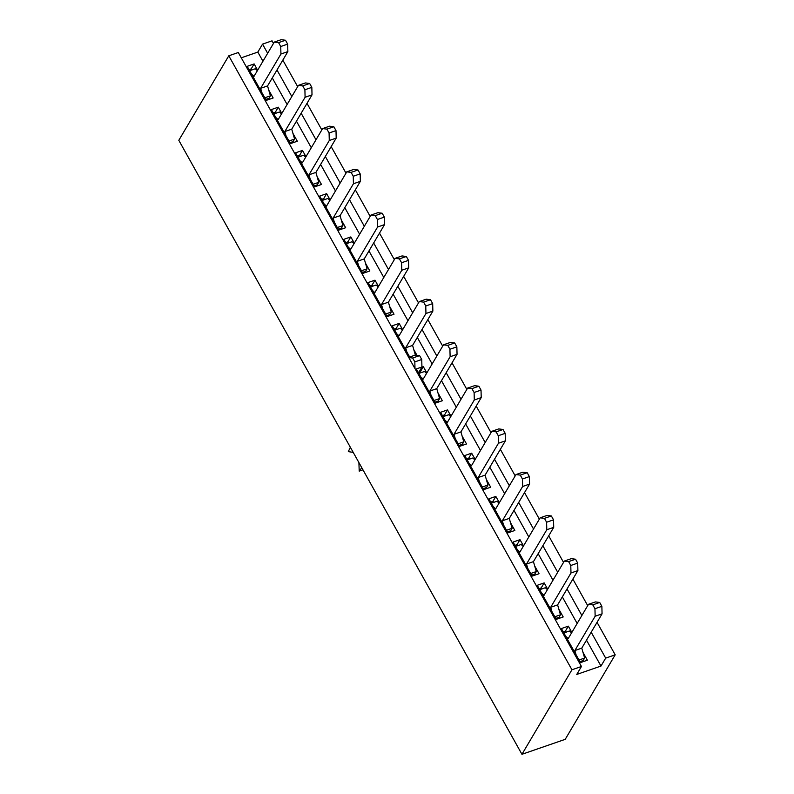 <?xml version="1.0" encoding="UTF-8"?>
<svg xmlns="http://www.w3.org/2000/svg" width="794" height="794" viewBox="0 0 794 794"><rect width="100%" height="100%" fill="white"/><g stroke="black" fill="none" stroke-linecap="round" stroke-linejoin="round"><path stroke-width="1.19" d="M261.851 92.541L260.64 88.313L280.927 54.012L280.739 46.509L278.575 42.638L285.493 40.236L281.185 39.7L274.267 42.092L253.981 76.403L251.589 74.16M278.575 42.638L274.267 42.092M257.355 70.696L255.281 68.76L249.653 70.706M269.226 99.349L268.938 98.327L270.417 95.836L267.558 85.921L287.855 51.62L287.666 44.117L285.493 40.236M252.214 69.822L251.182 68.899L254.13 63.927L247.202 66.329L266.238 100.381L273.156 97.99L268.779 90.149L273.156 97.99L266.238 100.381L247.202 66.329L254.13 63.927L257.633 70.209L254.13 63.927L251.182 68.899L249.058 69.644M280.739 46.509L287.666 44.117M280.927 54.012L287.855 51.62M260.64 88.313L267.558 85.921M265.712 99.449L268.938 98.327M264.789 97.781L270.417 95.836M286.029 135.784L284.808 131.566L305.094 97.265L304.906 89.762L302.742 85.881L309.66 83.489L305.362 82.943L298.435 85.345L278.148 119.646L275.756 117.413M302.742 85.881L298.435 85.345M281.523 113.939L279.458 112.004L273.821 113.959M293.393 142.592L293.115 141.58L294.584 139.079L291.735 129.174L312.022 94.863L311.834 87.37L309.66 83.489M276.381 113.076L275.359 112.153L278.297 107.18L271.379 109.572L290.406 143.625L297.333 141.233L292.946 133.392L297.333 141.233L290.406 143.625L271.379 109.572L278.297 107.18L281.81 113.463L278.297 107.18L275.359 112.153L273.225 112.887M304.906 89.762L311.834 87.37M305.094 97.265L312.022 94.863M284.808 131.566L291.735 129.174M289.889 142.692L293.115 141.58M288.956 141.034L294.584 139.079M310.196 179.037L308.975 174.809L329.272 140.508L329.083 133.005L326.91 129.134L333.837 126.732L329.53 126.196L322.612 128.588L302.316 162.889L299.924 160.656M326.91 129.134L322.612 128.588M305.69 157.192L303.626 155.257L297.998 157.202M317.56 185.846L317.282 184.823L318.761 182.332L315.903 172.417L336.19 138.116L336.001 130.613L333.837 126.732M300.549 156.319L299.527 155.396L302.464 150.423L295.547 152.825L314.573 186.878L321.501 184.476L317.114 176.645L321.501 184.476L314.573 186.878L295.547 152.825L302.464 150.423L305.978 156.706L302.464 150.423L299.527 155.396L297.403 156.13M329.083 133.005L336.001 130.613M329.272 140.508L336.19 138.116M308.975 174.809L315.903 172.417M314.057 185.945L317.282 184.823M313.124 184.277L318.761 182.332M334.363 222.28L333.152 218.062L353.439 183.751L353.251 176.258L351.087 172.377L358.005 169.985L353.697 169.44L346.779 171.841L326.493 206.142L324.101 203.909M351.087 172.377L346.779 171.841M329.867 200.435L327.793 198.5L322.166 200.455M341.728 229.089L341.45 228.077L342.929 225.575L340.07 215.67L360.357 181.36L360.168 173.866L358.005 169.985M324.726 199.562L323.694 198.649L326.642 193.676L319.714 196.068L338.75 230.121L345.668 227.729L341.291 219.888L345.668 227.729L338.75 230.121L319.714 196.068L326.642 193.676L330.145 199.959L326.642 193.676L323.694 198.649L321.57 199.383M353.251 176.258L360.168 173.866M353.439 183.751L360.357 181.36M333.152 218.062L340.07 215.67M338.224 229.188L341.45 228.077M337.301 227.521L342.929 225.575M358.541 265.533L357.32 261.305L377.607 227.005L377.418 219.501L375.254 215.621L382.172 213.229L377.875 212.693L370.947 215.085L350.66 249.385L348.268 247.152M375.254 215.621L370.947 215.085M354.035 243.679L351.97 241.753L346.333 243.698M365.905 272.342L365.617 271.32L367.096 268.829L364.248 258.913L384.534 224.613L384.346 217.109L382.172 213.229M348.894 242.815L347.871 241.892L350.809 236.92L343.881 239.312L362.918 273.374L369.835 270.972L365.458 263.142L369.835 270.972L362.918 273.374L343.881 239.312L350.809 236.92L354.322 243.202L350.809 236.92L347.871 241.892L345.737 242.627M377.418 219.501L384.346 217.109M377.607 227.005L384.534 224.613M357.32 261.305L364.248 258.913M362.392 272.431L365.617 271.32M361.469 270.774L367.096 268.829M382.708 308.777L381.487 304.559L401.784 270.248L401.595 262.754L399.422 258.874L406.349 256.482L402.042 255.936L395.114 258.328L374.828 292.639L372.436 290.406M399.422 258.874L395.114 258.328M378.202 286.932L376.138 284.996L370.51 286.942M390.072 315.585L389.794 314.573L391.263 312.072L388.415 302.167L408.702 267.856L408.513 260.353L406.349 256.482M373.061 286.058L372.039 285.145L374.976 280.173L368.059 282.565L387.085 316.617L394.013 314.226L389.626 306.385L394.013 314.226L387.085 316.617L368.059 282.565L374.976 280.173L378.49 286.455L374.976 280.173L372.039 285.145L369.905 285.88M401.595 262.754L408.513 260.353M401.784 270.248L408.702 267.856M381.487 304.559L388.415 302.167M386.569 315.684L389.794 314.573M385.636 314.017L391.263 312.072M406.875 352.03L405.665 347.802L425.951 313.501L425.763 305.998L423.599 302.117L430.517 299.725L426.209 299.189L419.292 301.581L399.005 335.882L396.603 333.649M423.599 302.117L419.292 301.581M402.379 330.175L400.305 328.25L394.678 330.195M415.371 355.097L412.582 345.41L432.869 311.109L432.68 303.606L430.517 299.725M397.238 329.312L396.206 328.388L399.154 323.416L392.226 325.808L409.674 357.022L392.226 325.808L399.154 323.416L402.657 329.699L399.154 323.416L396.206 328.388L394.082 329.123M425.763 305.998L432.68 303.606M425.951 313.501L432.869 311.109M405.665 347.802L412.582 345.41M431.053 395.273L429.832 391.055L450.119 356.744L449.93 349.251L447.766 345.37L454.684 342.978L450.387 342.432L443.459 344.824L423.172 379.135L420.78 376.902M447.766 345.37L443.459 344.824M426.547 373.428L424.482 371.493L418.845 373.438M438.417 402.082L438.129 401.059L439.608 398.568L436.75 388.653L457.046 354.352L456.858 346.849L454.684 342.978M421.406 372.555L420.383 371.642L423.321 366.669L421.832 367.185L423.321 366.669L426.825 372.942L423.321 366.669L420.383 371.642L418.885 372.158M449.93 349.251L456.858 346.849M450.119 356.744L457.046 354.352M429.832 391.055L436.75 388.653M434.904 402.181L438.129 401.059M433.981 400.513L439.608 398.568M455.22 438.526L453.999 434.298L474.296 399.997L474.107 392.494L471.934 388.613L478.861 386.221L474.554 385.686L467.626 388.077L447.34 422.378L444.948 420.145M471.934 388.613L467.626 388.077M450.714 416.671L448.65 414.746L443.012 416.691M462.584 445.325L462.307 444.312L463.775 441.821L460.927 431.906L481.214 397.605L481.025 390.102L478.861 386.221M445.573 415.808L444.551 414.885L447.488 409.912L440.571 412.304L459.597 446.357L466.525 443.965L462.138 436.124L466.525 443.965L459.597 446.357L440.571 412.304L447.488 409.912L451.002 416.195L447.488 409.912L444.551 414.885L442.417 415.619M474.107 392.494L481.025 390.102M474.296 399.997L481.214 397.605M453.999 434.298L460.927 431.906M459.081 445.424L462.307 444.312M458.148 443.767L463.775 441.821M479.387 481.769L478.177 477.551L498.463 443.241L498.275 435.737L496.101 431.867L503.029 429.475L498.721 428.929L491.804 431.321L471.507 465.631L469.115 463.398M496.101 431.867L491.804 431.321M474.881 459.925L472.817 457.989L467.19 459.934M486.752 488.578L486.474 487.556L487.953 485.065L485.094 475.149L505.381 440.849L505.192 433.345L503.029 429.475M469.74 459.051L468.718 458.138L471.656 453.166L464.738 455.558L483.774 489.61L490.692 487.218L486.315 479.377L490.692 487.218L483.774 489.61L464.738 455.558L471.656 453.166L475.169 459.438L471.656 453.166L468.718 458.138L466.594 458.872M498.275 435.737L505.192 433.345M498.463 443.241L505.381 440.849M478.177 477.551L485.094 475.149M483.248 488.677L486.474 487.556M482.315 487.01L487.953 485.065M503.555 525.013L502.344 520.795L522.631 486.494L522.442 478.99L520.278 475.11L527.196 472.718L522.889 472.182L515.971 474.574L495.684 508.875L493.292 506.641M520.278 475.11L515.971 474.574M499.059 503.168L496.984 501.242L491.357 503.188M510.929 531.821L510.641 530.809L512.12 528.308L509.262 518.403L529.558 484.092L529.37 476.599L527.196 472.718M493.918 502.304L492.885 501.381L495.833 496.409L488.906 498.801L507.942 532.853L514.859 530.461L510.482 522.621L514.859 530.461L507.942 532.853L488.906 498.801L495.833 496.409L499.337 502.691L495.833 496.409L492.885 501.381L490.761 502.116M522.442 478.99L529.37 476.599M522.631 486.494L529.558 484.092M502.344 520.795L509.262 518.403M507.416 531.92L510.641 530.809M506.493 530.263L512.12 528.308M527.732 568.266L526.511 564.038L546.798 529.737L546.609 522.234L544.446 518.363L551.364 515.971L547.066 515.425L540.138 517.817L519.852 552.128L517.46 549.885M544.446 518.363L540.138 517.817M523.226 546.421L521.162 544.486L515.524 546.431M535.096 575.074L534.819 574.052L536.287 571.561L533.439 561.646L553.726 527.345L553.537 519.842L551.364 515.971M518.085 545.547L517.063 544.624L520.001 539.662L513.083 542.054L532.109 576.107L539.037 573.715L534.65 565.874L539.037 573.715L532.109 576.107L513.083 542.054L520.001 539.662L523.514 545.935L520.001 539.662L517.063 544.624L514.929 545.369M546.609 522.234L553.537 519.842M546.798 529.737L553.726 527.345M526.511 564.038L533.439 561.646M531.593 575.174L534.819 574.052M530.66 573.506L536.287 571.561M551.899 611.509L550.689 607.291L570.975 572.99L570.787 565.487L568.613 561.606L575.541 559.214L571.233 558.678L564.316 561.07L544.019 595.371L541.627 593.138M568.613 561.606L564.316 561.07M547.394 589.664L545.329 587.739L539.702 589.684M559.264 618.318L558.986 617.305L560.465 614.804L557.606 604.899L577.893 570.588L577.704 563.095L575.541 559.214M542.252 588.801L541.23 587.878L544.168 582.905L537.25 585.297L556.276 619.35L563.204 616.958L558.817 609.117L563.204 616.958L556.276 619.35L537.25 585.297L544.168 582.905L547.681 589.188L544.168 582.905L541.23 587.878L539.106 588.612M570.787 565.487L577.704 563.095M570.975 572.99L577.893 570.588M550.689 607.291L557.606 604.899M555.76 618.417L558.986 617.305M554.827 616.759L560.465 614.804M576.067 654.762L574.856 650.534L595.143 616.233L594.954 608.73L592.79 604.859L599.708 602.457L595.401 601.921L588.483 604.313L568.196 638.624L565.804 636.381M592.79 604.859L588.483 604.313M571.571 632.917L569.496 630.982L563.869 632.927M583.431 661.571L583.153 660.548L584.632 658.057L581.774 648.142L602.06 613.841L601.872 606.338L599.708 602.457M566.43 632.044L565.397 631.121L568.345 626.148L561.418 628.55L580.454 662.603L587.371 660.211L582.995 652.37L587.371 660.211L580.454 662.603L561.418 628.55L568.345 626.148L571.849 632.431L568.345 626.148L565.397 631.121L563.274 631.865M594.954 608.73L601.872 606.338M595.143 616.233L602.06 613.841M574.856 650.534L581.774 648.142M579.928 661.67L583.153 660.548M579.005 660.003L584.632 658.057M521.946 754.3L178.809 140.32L228.791 55.798L571.938 669.779L521.946 754.3L178.809 140.32L228.791 55.798L571.938 669.779L521.946 754.3L565.209 739.343L521.946 754.3M435.43 403.114L442.347 400.722L437.97 392.881L442.347 400.722L435.43 403.114L416.393 369.061L435.43 403.114M416.969 355.295L413.803 349.628L416.969 355.295M262.536 44.127L257.832 52.086L241.277 57.813L257.832 52.086L262.943 61.237L257.832 52.086L262.536 44.127L267.647 53.277L262.536 44.127L272.054 40.841L273.493 43.412L272.054 40.841L262.536 44.127M238.309 52.513L228.791 55.798L238.309 52.513L581.456 666.494L571.938 669.779L581.456 666.494L576.752 674.443L581.456 666.494L238.309 52.513M600.979 666.067L576.752 674.443L600.979 666.067L586.498 640.163L600.979 666.067L605.683 658.117L600.979 666.067M272.282 77.941L287.12 104.48L272.282 77.941M296.45 121.194L311.288 147.734L296.45 121.194M320.617 164.437L335.455 190.977L320.617 164.437M344.794 207.681L359.622 234.23L344.794 207.681M368.962 250.934L383.8 277.473L368.962 250.934M393.129 294.177L407.967 320.726L393.129 294.177M417.307 337.43L432.135 363.97L417.307 337.43M441.474 380.673L456.312 407.223L441.474 380.673M465.641 423.927L480.479 450.466L465.641 423.927M489.819 467.17L504.647 493.719L489.819 467.17M513.986 510.423L528.824 536.962L513.986 510.423M538.153 553.666L552.991 580.206L538.153 553.666M562.331 596.919L577.159 623.459L562.331 596.919M276.987 69.991L291.825 96.531L276.987 69.991M301.154 113.234L315.992 139.774L301.154 113.234M325.332 156.487L340.16 183.027L325.332 156.487M349.499 199.731L364.327 226.27L349.499 199.731M373.666 242.974L388.504 269.523L373.666 242.974M397.834 286.227L412.672 312.767L397.834 286.227M422.011 329.47L436.839 356.02L422.011 329.47M446.178 372.723L461.016 399.263L446.178 372.723M470.346 415.967L485.184 442.516L470.346 415.967M494.523 459.22L509.351 485.759L494.523 459.22M518.69 502.463L533.528 529.012L518.69 502.463M542.858 545.716L557.696 572.256L542.858 545.716M567.035 588.959L581.863 615.499L567.035 588.959M591.202 632.213L605.683 658.117L615.191 654.822L565.209 739.343L615.191 654.822L605.683 658.117L591.202 632.213M282.823 60.116L297.661 86.655L282.823 60.116M307 103.359L321.828 129.908L307 103.359M331.167 146.612L345.995 173.152L331.167 146.612M355.335 189.855L370.173 216.405L355.335 189.855M379.502 233.108L394.34 259.648L379.502 233.108M403.68 276.352L418.507 302.901L403.68 276.352M427.847 319.605L442.685 346.144L427.847 319.605M452.014 362.848L466.852 389.388L452.014 362.848M476.192 406.101L491.02 432.641L476.192 406.101M500.359 449.344L515.197 475.884L500.359 449.344M524.526 492.598L539.364 519.137L524.526 492.598M548.704 535.841L563.532 562.38L548.704 535.841M572.871 579.084L587.699 605.633L572.871 579.084M597.038 622.337L615.191 654.822L597.038 622.337M414.994 368.644L414.825 361.895L412.652 358.025L419.579 355.623L415.272 355.087L408.692 357.36M412.652 358.025L408.781 357.538M350.353 447.27L348.308 451.627L353.221 452.391M358.908 462.565L359.206 471.13L361.766 467.696M418.498 372.813L421.932 367.007L421.743 359.503L419.579 355.623M414.825 361.895L421.743 359.503M415.351 369.279L421.932 367.007M359.206 471.13L362.967 469.83"/></g></svg>
